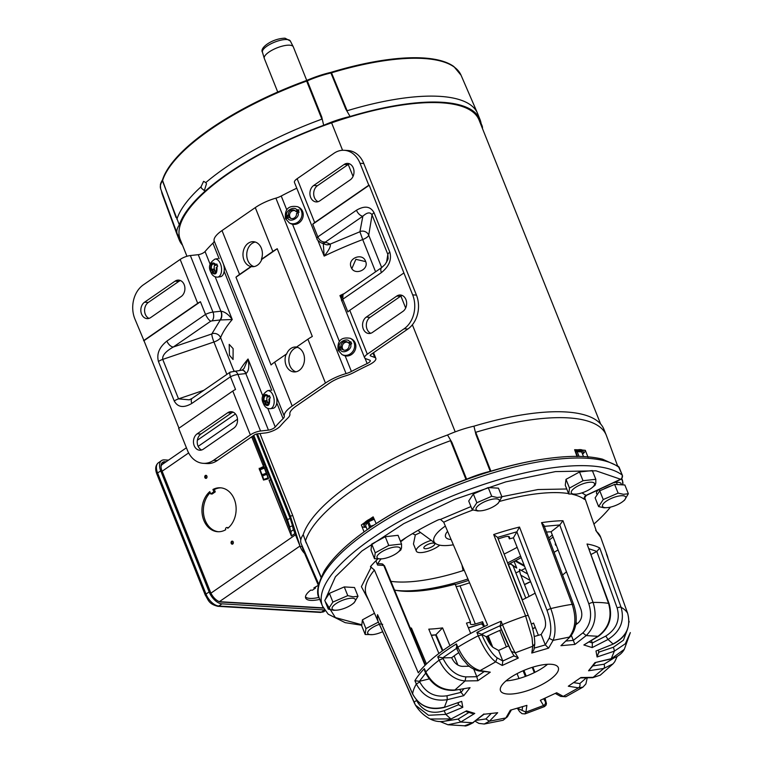 <?xml version="1.0" encoding="UTF-8"?>
<svg xmlns="http://www.w3.org/2000/svg" width="764" height="764" viewBox="0 0 764 764"><rect width="100%" height="100%" fill="white"/><g stroke="black" fill="none" stroke-linecap="round" stroke-linejoin="round"><path stroke-width="1.15" d="M288.295 215.028A4.45 4.049 117.3 0 1 295.639 211.275L298.18 210.062L299.058 212.258L296.518 213.462A4.45 4.049 117.3 0 1 289.164 217.224L286.796 218.523L285.917 216.327L286.853 215.773L288.295 215.028L289.441 215.62L286.987 216.88L287.474 218.103M290.568 223.575A9.12 8.299 -62.7 0 0 300.357 221.722A9.12 8.299 -62.7 0 0 302.611 211.456A9.12 8.299 -62.7 0 0 298.953 207.359L297.721 206.729A9.12 8.299 117.3 0 1 301.379 210.816A9.12 8.299 117.3 0 1 299.125 221.082A9.12 8.299 117.3 0 1 289.336 222.935L290.568 223.575M289.164 217.224L290.31 217.816A4.45 4.049 117.3 0 1 289.441 215.62M298.533 210.969L296.785 211.867L295.639 211.275M296.785 211.867A4.45 4.049 117.3 0 1 297.425 213.003M295.066 210.692A4.45 4.049 -62.7 0 0 291.036 218.475M285.917 216.327L286.987 216.88M164.814 462.688L163.878 462.631A11.25 6.064 55.4 0 0 161.987 462.936M255.291 242.045A12.501 9.703 -86.6 0 0 247.784 260.371A12.501 9.703 -86.6 0 0 254.04 266.588M244.022 260.152A12.501 9.703 93.4 0 1 244.614 247.546A12.501 9.703 93.4 0 1 253.428 241.691A12.501 9.703 93.4 0 1 261.345 248.195A12.501 9.703 93.4 0 1 261.383 259.359L261.794 259.378A12.501 9.703 93.4 0 1 252.349 266.674A12.501 9.703 93.4 0 1 251.404 266.56L250.993 266.531A12.501 9.703 93.4 0 1 244.022 260.152M261.383 259.359L272.824 251.461A25.976 8.499 -21.8 0 1 277.236 248.73L312.323 336.456A25.976 8.499 158.2 0 0 307.911 339.197L296.48 347.085A12.501 9.703 93.4 0 1 303.451 353.474A12.501 9.703 93.4 0 1 302.859 366.071A12.501 9.703 93.4 0 1 294.044 371.925A12.501 9.703 93.4 0 1 286.128 365.431A12.501 9.703 93.4 0 1 286.08 354.267L286.49 354.286A12.501 9.703 93.4 0 1 295.945 346.999A12.501 9.703 93.4 0 1 296.527 347.057M297.397 347.324A12.501 9.703 -86.6 0 0 289.89 365.65A12.501 9.703 -86.6 0 0 295.945 371.801M229.439 355.203L229.21 344.383L233.115 348.623L233.058 359.519L229.439 355.203M297.272 209.747L299.049 209.957M351.86 268.575L355.881 259.33L365.698 261.613M351.115 267.19C347.104 258.48 362.432 252.158 365.564 261.25C369.509 269.845 354.19 276.157 351.115 267.19L351.364 267.734M365.316 260.705L365.564 261.25M405.913 299.545A8.748 6.79 93.4 0 1 402.914 311.406L372.421 332.455A8.748 6.79 93.4 0 1 368.831 333.515A8.748 6.79 93.4 0 1 362.69 326.744A8.748 6.79 93.4 0 1 366.281 317.098L396.774 296.06A8.748 6.79 93.4 0 1 400.365 294.999A8.748 6.79 93.4 0 1 405.913 299.545M353.274 167.946A8.748 6.79 93.4 0 1 350.284 179.817L319.791 200.856A8.748 6.79 93.4 0 1 316.201 201.916A8.748 6.79 93.4 0 1 310.05 195.145A8.748 6.79 93.4 0 1 313.651 185.509L344.144 164.461A8.748 6.79 93.4 0 1 347.735 163.4A8.748 6.79 93.4 0 1 353.274 167.946M181.183 296.518A8.748 6.79 -86.6 0 0 184.181 284.657A8.748 6.79 -86.6 0 0 178.633 280.111A8.748 6.79 -86.6 0 0 175.042 281.162L144.549 302.21A8.748 6.79 -86.6 0 0 140.958 311.855A8.748 6.79 -86.6 0 0 147.099 318.626A8.748 6.79 -86.6 0 0 150.689 317.566L181.183 296.518M233.822 428.117A8.748 6.79 -86.6 0 0 236.811 416.256A8.748 6.79 -86.6 0 0 231.272 411.7A8.748 6.79 -86.6 0 0 227.682 412.761L197.188 433.809A8.748 6.79 -86.6 0 0 193.588 443.445A8.748 6.79 -86.6 0 0 199.738 450.216A8.748 6.79 -86.6 0 0 203.329 449.165L233.822 428.117M373.548 352.691L375.821 358.364A10.982 3.591 158.2 0 1 368.964 364.896A161.691 52.907 -21.8 0 0 353.789 372.517A15.481 5.061 158.2 0 1 345.089 376.003A19.998 6.542 -21.8 0 0 329.227 383.289L295.954 406.247A19.998 6.542 -21.8 0 0 289.881 414.107A15.481 5.061 158.2 0 1 287.904 417.994A161.691 52.907 -21.8 0 0 280.331 426.073A10.982 3.591 158.2 0 1 265.414 432.949L257.516 433.828A2.999 0.984 -21.8 0 0 254.106 435.127L217.301 460.53A25.002 19.396 -86.6 0 1 207.034 463.557L203.272 463.328A25.002 19.396 93.4 0 1 187.438 450.33L178.661 428.403L232.791 391.044L250.344 434.907L213.538 460.31A25.002 19.396 93.4 0 1 203.272 463.328M375.821 358.364A10.982 3.591 158.2 0 0 374.771 357.476L370.464 355.871A2.999 0.984 -21.8 0 1 370.177 355.623A2.999 0.984 -21.8 0 1 371.075 354.401L407.88 328.998L404.118 328.778L367.312 354.181A8.977 2.941 158.2 0 0 364.629 357.848A8.977 2.941 158.2 0 0 365.488 358.574L369.786 360.178A5.004 1.633 -21.8 0 1 370.273 360.589A5.004 1.633 -21.8 0 1 367.15 363.559A167.669 54.865 158.2 0 0 351.411 371.466A9.502 3.104 -21.8 0 1 346.073 373.606A25.976 8.499 158.2 0 0 325.454 383.06L292.192 406.018A25.976 8.499 158.2 0 0 284.303 416.237A9.502 3.104 -21.8 0 1 283.091 418.615A167.669 54.865 158.2 0 0 275.231 427A5.004 1.633 -21.8 0 1 268.441 430.132L260.543 431.011A8.977 2.941 158.2 0 0 250.344 434.907M180.161 259.445L143.355 284.848A25.002 19.396 93.4 0 0 134.798 318.741L143.985 340.696L200.435 301.732L205.516 314.415C207.283 318.005 209.021 320.259 210.74 321.186L211.962 320.89A6.523 3.973 -96.3 0 0 212.984 312.094L190.36 255.548A8.977 2.941 158.2 0 0 180.161 259.445L197.704 303.308L143.575 340.668M296.766 188.192A167.669 54.865 158.2 0 0 281.228 196.004A9.502 3.104 -21.8 0 1 275.89 198.143A25.976 8.499 158.2 0 0 255.281 207.598L222.009 230.556A25.976 8.499 158.2 0 0 214.121 240.775A9.502 3.104 -21.8 0 1 212.908 243.162A167.669 54.865 158.2 0 0 205.058 251.537A5.004 1.633 -21.8 0 1 198.258 254.67L190.36 255.548M297.129 178.719A8.977 2.941 158.2 0 0 294.446 182.386L317.07 238.941A8.977 2.941 -21.8 0 1 317.834 236.897L312.762 224.205A8.977 2.941 -21.8 0 1 314.673 222.582L368.802 185.222L360.035 163.286A25.002 19.396 -86.6 0 0 344.192 150.288A25.002 19.396 -86.6 0 0 333.935 153.316L297.129 178.719L314.673 222.582M231.1 372.106C229.582 371.657 229.362 373.214 230.451 376.776L235.532 389.459A8.977 2.941 158.2 0 0 232.791 391.044M245.998 373.558C248.816 371.266 249.494 366.414 248.042 359.004L244.031 368.468L242.064 370.139A6.523 3.763 82.3 0 1 245.998 373.558A5.004 1.633 158.2 0 1 245.817 373.577L268.441 430.132M286.08 354.267L274.648 362.155A25.976 8.499 158.2 0 0 271.058 364.944L235.961 277.208A25.976 8.499 -21.8 0 1 239.562 274.429L250.993 266.531M342.272 295.639L339.951 295.572L341.68 297.32M404.118 328.778A25.002 19.396 -86.6 0 0 412.665 294.885L403.898 272.949L349.769 310.308A8.977 2.941 158.2 0 0 347.849 311.941L342.778 299.249L343.026 294.436L381.799 267.476L385.018 264.497C387.329 260.868 388.36 258.738 388.083 258.098L387.845 254.412L372.058 214.932L368.716 235.178L381.675 267.562M407.88 328.998A25.002 19.396 -86.6 0 0 416.437 295.105L412.665 294.885M344.192 150.288L347.964 150.518A25.002 19.396 93.4 0 1 363.798 163.515L416.437 295.105M349.597 163.859A8.748 6.79 -86.6 0 0 347.906 164.68L317.413 185.728A8.748 6.79 -86.6 0 0 313.698 194.151A8.748 6.79 -86.6 0 0 318.101 201.686M402.227 295.458A8.748 6.79 -86.6 0 0 400.546 296.279L370.053 317.327A8.748 6.79 -86.6 0 0 366.328 325.75A8.748 6.79 -86.6 0 0 370.741 333.276M149.009 318.387A8.748 6.79 93.4 0 1 144.597 310.862A8.748 6.79 93.4 0 1 148.321 302.439L178.814 281.391A8.748 6.79 93.4 0 1 180.495 280.569M201.639 449.986A8.748 6.79 93.4 0 1 197.236 442.461A8.748 6.79 93.4 0 1 200.951 434.028L231.444 412.99A8.748 6.79 93.4 0 1 233.135 412.159M197.704 303.308A8.977 2.941 -21.8 0 1 200.435 301.732M226.879 374.398L213.93 342.005A6.523 0.984 71.2 0 1 211.819 333.944L220.28 319.963L232.246 319.524C228.78 314.644 225.055 311.874 221.063 311.196A5.004 1.633 -21.8 0 1 220.882 311.215L212.984 312.094A8.977 2.941 -21.8 0 0 205.516 314.415L166.886 341.078C159.256 347.209 156.448 354.009 158.454 361.496L174.24 400.976C177.792 407.384 183.656 408.205 191.831 403.43L230.451 376.776A8.977 2.941 158.2 0 1 237.919 374.456L245.817 373.577A6.523 3.973 -96.3 0 0 241.796 370.177L230.241 372.078L192.232 398.311A6.523 3.514 55.4 0 0 191.831 403.43M323.306 243.659L324.165 256.093C329.026 250.172 331.022 246.18 330.153 244.127A6.523 5.883 114.8 0 1 325.292 244.394M261.794 259.378L277.236 248.73M235.961 277.208L251.404 266.56M178.977 428.184L143.985 340.696M312.762 224.205L369.213 185.241L403.898 272.949M211.962 320.89L220.28 319.963A6.523 3.763 -97.7 0 0 221.063 311.196M325.397 242.054L362.852 216.202L359.92 231.75L330.153 244.127L325.397 242.054C322.112 242.207 319.591 240.488 317.834 236.897L356.463 210.234A6.523 3.514 -124.6 0 0 362.852 216.202C367.188 212.297 370.263 211.876 372.058 214.932A6.523 2.13 -21.8 0 1 374.045 212.698C370.492 206.28 364.629 205.459 356.463 210.234M192.232 398.311L189.271 399.83L178.537 398.875A6.523 2.13 158.2 0 0 174.24 400.976M203.912 390.251L178.537 398.875L162.742 359.395C162.111 355.527 165.626 351.411 173.275 347.037A6.523 3.514 -124.6 0 1 166.886 341.078M364.629 357.848L342.005 301.293A8.977 2.941 158.2 0 1 342.778 299.249L381.398 272.595A6.523 3.514 -124.6 0 1 381.799 267.476M575.292 451.619A9.97 3.266 -21.8 0 1 580.984 450.731A9.97 3.266 -21.8 0 1 583.324 451.801L582.894 450.703A9.97 3.266 158.2 0 0 580.544 449.633A9.97 3.266 158.2 0 0 574.9 450.502M583.324 451.801A9.97 3.266 -21.8 0 1 582.588 453.931M581.958 452.345L581.967 452.364A8.499 2.779 158.2 0 0 581.958 452.345A8.499 2.779 158.2 0 0 581.662 451.944L577.164 451.677A8.499 2.779 158.2 0 0 575.808 451.992L575.473 452.135M575.808 451.992L577.555 456.375M578.205 456.385A8.499 2.779 -21.8 0 1 578.978 456.213L577.164 451.677M579.551 456.404L578.978 456.213M581.662 451.944L583.476 456.48A8.499 2.779 -21.8 0 1 583.534 456.538M555.514 543.28A12.501 4.087 158.2 0 0 555.39 544.742A12.501 4.087 158.2 0 0 556.45 545.697M582.636 454.036A12.501 4.087 158.2 0 0 585.329 450.34L588.06 457.292M369.547 519.243A161.042 52.697 -21.8 0 1 373.147 516.846L376.174 523.579A160.841 52.63 158.2 0 1 465.983 479.467L466.04 479.62M361.974 526.587A12.501 4.087 158.2 0 0 364.352 527.236A12.501 4.087 158.2 0 0 366.233 527.198M621.199 484.787A13.246 4.336 158.2 0 0 619.843 482.628A13.246 4.336 158.2 0 0 618.038 482.294A13.246 4.336 158.2 0 0 613.654 482.676M598.422 489.791A13.246 4.336 158.2 0 0 596.76 491.854A13.246 4.336 158.2 0 0 597.381 494.423M553.107 537.006A110.952 36.309 -21.8 0 1 549.402 539.861M521.21 557.682A110.952 36.309 -21.8 0 1 509.416 563.756M468.552 580.42A110.952 36.309 -21.8 0 1 455.296 584.508M617.532 465.744L606.454 435.661A161.987 53.002 158.2 0 0 606.282 435.213A161.987 53.002 158.2 0 0 568.149 417.879A161.987 53.002 158.2 0 0 475.743 432.281L490.937 471.302M606.282 435.213L603.913 429.292A161.987 53.002 158.2 0 0 565.78 411.958A161.987 53.002 158.2 0 0 473.947 426.178A51.36 16.808 158.2 0 0 447.542 434.983L451.925 442.442L466.699 479.381M545.334 458.839A160.841 52.63 158.2 0 0 490.88 471.168L490.249 471.331L475.905 434.449L473.947 426.178M475.905 434.449L475.743 432.281M390.92 581.337A106.158 34.733 158.2 0 0 396.611 581.901A106.158 34.733 158.2 0 0 463.079 570.612L463.099 570.632A106.158 34.733 158.2 0 0 464.206 570.24A106.129 34.724 -21.8 0 1 463.089 570.603L462.583 566.439M381.007 558.942A106.244 34.762 158.2 0 0 377.827 563.631M396.105 590.371A106.244 34.762 158.2 0 0 400.059 590.715A106.244 34.762 158.2 0 0 467.94 578.978M461.962 564.988L463.079 570.612M420.553 532.518L415.329 534.895L413.458 543.958L416.313 551.092A14 4.584 -21.8 0 1 431.268 540.368M439.758 545.181A14 4.584 -21.8 0 1 419.608 552.592A14 4.584 -21.8 0 1 416.313 551.092M453.348 544.799A37.493 12.272 -21.8 0 1 442.786 545.544A37.493 12.272 -21.8 0 1 435.575 543.529A37.493 12.272 -21.8 0 1 445.355 526.071M425.242 548.705A5.873 1.92 -21.8 0 1 423.858 548.074A5.873 1.92 -21.8 0 1 427 544.847A5.873 1.92 -21.8 0 1 433.379 543.08A5.873 1.92 -21.8 0 1 434.764 543.71A5.873 1.92 -21.8 0 1 431.622 546.948A5.873 1.92 -21.8 0 1 425.242 548.705M447.599 531.324A25.002 8.184 158.2 0 0 445.947 533.692A25.002 8.184 158.2 0 0 451.104 539.546M558.073 549.918A160.641 52.563 -21.8 0 1 554.072 552.334M610.446 507.124A160.641 52.563 -21.8 0 1 593.857 524.094M621.715 478.703A160.641 52.563 -21.8 0 1 621.829 479.658L621.915 479.878A49.832 16.302 -21.8 0 1 622.794 484.395A49.832 16.302 -21.8 0 1 622.698 484.873M577.059 456.633L574.614 449.709A161.042 52.697 -21.8 0 1 577.909 449.805M364.065 531.935L361.353 524.983A161.042 52.697 -21.8 0 1 364.714 522.576M304.33 550.939A161.987 53.002 158.2 0 0 305.476 555.524A161.987 53.002 158.2 0 0 305.667 555.972L318.387 585.396A21.994 7.201 -21.8 0 0 313.861 587.955L315.513 588.051L315.16 587.172M582.302 450.063A161.042 52.697 -21.8 0 1 585.329 450.34M490.307 471.493A1.499 0.592 76.8 0 0 490.249 471.331A50.032 16.369 158.2 0 0 466.623 479.209L465.983 479.467L450.493 440.694L451.925 442.442M450.493 440.694A161.987 53.002 158.2 0 0 305.504 540.759L321.109 577.011M320.976 577.307L305.504 540.759M306.211 543.003L303.212 534.599A51.36 16.808 158.2 0 0 301.14 543.567L318.664 584.097M375.974 561.034A110.952 36.309 -21.8 0 1 376.709 560.041M302.047 545.668A161.987 53.002 158.2 0 0 303.107 549.602L305.476 555.524M447.542 434.983A161.987 53.002 158.2 0 0 303.212 534.599M507.611 562.877A106.244 34.762 158.2 0 0 520.618 556.154M548.686 537.951A106.244 34.762 158.2 0 0 552.334 535.01M504.154 554.053A106.158 34.733 158.2 0 0 517.152 547.32M406.104 537.56L400.661 541.81L406.056 537.589M294.961 533.482L291.361 535.965L290.931 531.486A164.986 53.986 -21.8 0 1 290.836 531.238L266.569 469.402L264.296 464.245L263.131 464.693L268.374 478.722M259.779 470.032L263.465 479.353M263.609 466.412L263.131 464.693M264.277 467.301L263.714 466.365L259.197 468.695L259.846 469.02L264.277 467.301L268.47 478.254L267.553 479.038L268.47 478.254M267.553 479.038L263.504 480.031L259.416 469.048M259.197 468.265L262.167 474.769L266.598 473.05M259.846 469.02L260.161 469.764L264.602 468.055M260.161 469.764L263.704 479.515L267.266 478.14L267.448 478.646M262.167 474.769L262.596 475.905L267.037 474.186M262.596 475.905L263.704 479.515M267.486 478.923L267.18 478.168M263.58 480.059L263.322 479.41M259.598 470.099L259.34 469.449M263.36 479.276L259.197 468.695M324.538 609.978L221.932 603.856A13.045 7.038 -124.6 0 1 209.135 591.919L160.717 470.853A13.045 7.038 -124.6 0 1 161.519 460.606A13.045 7.038 -124.6 0 1 164.355 459.89L168.51 460.138M166.17 461.762L165.072 461.695A11.002 5.931 55.4 0 0 162.684 462.287A11.002 5.931 55.4 0 0 162.006 470.93L210.434 591.995A11.002 5.931 55.4 0 0 221.216 602.061L323.439 608.154M600.647 424.02L479.047 119.996A160.908 52.649 158.2 0 0 441.172 102.787A160.908 52.649 158.2 0 0 331.605 122.851A160.908 52.649 158.2 0 0 180.247 239.514L186.951 256.274M455.201 431.861L412.369 324.786L455.201 431.861M405.665 308.016L400.88 296.06L405.665 308.016M353.035 176.427L348.25 164.461L353.035 176.427M342.578 150.279L331.605 122.851L342.578 150.279M269.453 395.618L269.854 396.717L267.983 396.974L269.453 395.618M266.684 400.565A4.45 2.483 81.7 0 0 267.037 401.749A4.45 2.483 81.7 0 0 267.553 402.762L265.012 403.134L263.914 404.433L263.437 403.344L263.036 402.236L264.134 400.938L266.684 400.565L265.394 401.893L265.843 403.01M270.408 390.261L267.677 390.662A9.12 5.09 81.7 0 1 273.111 395.446A9.12 5.09 81.7 0 1 270.322 408.711L273.054 408.31A9.12 5.09 -98.3 0 0 276.033 395.551M264.134 400.938A4.45 2.483 81.7 0 1 265.853 395.647A4.45 2.483 81.7 0 1 267.983 396.974M267.41 396.268A4.45 2.483 -98.3 0 0 267.362 401.702A4.45 2.483 -98.3 0 0 268.46 403.411M269.854 396.717L270.332 397.815L268.861 399.161A4.45 2.483 81.7 0 1 267.142 404.452A4.45 2.483 81.7 0 1 265.012 403.134M263.036 402.236L265.394 401.893M340.925 346.627A4.45 4.049 117.3 0 1 348.279 342.864L350.81 341.661L351.688 343.848L349.148 345.061A4.45 4.049 117.3 0 1 341.804 348.823L339.436 350.122L338.557 347.926L339.483 347.362L340.925 346.627L342.071 347.219L339.617 348.479L340.104 349.692M343.208 355.164A9.12 8.299 -62.7 0 0 352.987 353.312A9.12 8.299 -62.7 0 0 355.241 343.046A9.12 8.299 -62.7 0 0 351.583 338.958L350.361 338.328A9.12 8.299 117.3 0 1 354.018 342.415A9.12 8.299 117.3 0 1 351.755 352.681A9.12 8.299 117.3 0 1 341.976 354.534L343.208 355.164M341.804 348.823L342.95 349.415A4.45 4.049 117.3 0 1 342.071 347.219M351.163 342.568L349.425 343.466L348.279 342.864M349.425 343.466A4.45 4.049 117.3 0 1 350.055 344.602M347.696 342.291A4.45 4.049 -62.7 0 0 343.676 350.065M338.557 347.926L339.617 348.479M306.736 80.421L293.309 46.852A15.614 5.109 158.2 0 0 293.242 46.719A15.614 5.109 158.2 0 0 289.632 45.181A15.614 5.109 158.2 0 0 272.863 49.755A15.614 5.109 158.2 0 0 264.258 58.312A15.614 5.109 158.2 0 0 264.306 58.456L277.733 92.024M216.823 264.019L217.224 265.127L215.343 265.375L216.823 264.019M214.044 268.976A4.45 2.483 81.7 0 0 214.407 270.15A4.45 2.483 81.7 0 0 214.923 271.163L212.373 271.535L211.284 272.834L210.807 271.745L210.406 270.637L211.504 269.348L214.044 268.976L212.764 270.294L213.204 271.411M217.769 258.662L215.047 259.063A9.12 5.09 81.7 0 1 220.471 263.847A9.12 5.09 81.7 0 1 217.692 277.122L220.414 276.721A9.12 5.09 -98.3 0 0 223.394 263.962M211.504 269.348A4.45 2.483 81.7 0 1 213.213 264.058A4.45 2.483 81.7 0 1 215.343 265.375M214.779 264.678A4.45 2.483 -98.3 0 0 214.732 270.103A4.45 2.483 -98.3 0 0 215.82 271.822M217.224 265.127L217.692 266.216L216.222 267.572A4.45 2.483 81.7 0 1 214.503 272.863A4.45 2.483 81.7 0 1 212.373 271.535M210.406 270.637L212.764 270.294M622.755 495.712A12.501 4.087 -21.8 0 1 622.985 501.404A12.501 4.087 -21.8 0 1 607.447 507.621A12.501 4.087 -21.8 0 1 605.422 507.668A12.501 4.087 -21.8 0 1 606.215 501.222A12.501 4.087 -21.8 0 1 622.755 495.712M607.447 507.621L604.076 507.783L598.604 506.58L595.118 497.851L599.75 490.813L614.619 484.395L624.856 484.997L628.342 493.735L624.503 500.21L622.985 501.404M614.619 484.395L618.114 493.124L623.586 494.318L628.342 493.735M603.512 489.189A12.501 4.087 -21.8 0 1 611.21 485.866M599.75 490.813L603.245 499.551L618.114 493.124M598.604 506.58L603.245 499.551M182.51 245.177A161.987 53.002 -21.8 0 1 179.244 239.915L176.876 233.994A161.987 53.002 -21.8 0 1 176.704 233.545A161.987 53.002 -21.8 0 1 175.777 229.859M179.244 239.915A161.987 53.002 -21.8 0 1 178.079 235.207A51.36 16.808 -21.8 0 1 177.162 233.593A51.36 16.808 -21.8 0 1 179.339 224.912L162.445 180.81A1.499 1.289 -147.1 0 1 162.379 180.142A49.832 16.302 158.2 0 0 160.364 184.812L160.65 188.765A50.032 16.369 -21.8 0 1 162.445 180.81L162.589 180.524A1.499 1.366 -162.6 0 1 162.522 179.846L162.379 180.142M201.457 188.192L201.066 186.76L203.577 181.345L205.822 182.577L206.481 183.771L204.332 190.618L201.457 188.192M306.402 80.545L307.29 80.841A50.032 16.369 -21.8 0 1 330.917 72.972L331.547 72.8A160.841 52.63 -21.8 0 1 461.064 75.244L453.902 66.583A160.641 52.563 158.2 0 0 331.27 72.255L330.611 72.437A49.832 16.302 158.2 0 0 307.08 80.277L306.402 80.545A160.641 52.563 158.2 0 0 162.522 179.846M307.08 80.277L321.73 116.949L321.883 119.155L306.651 81.099A160.841 52.63 -21.8 0 0 162.589 180.524L176.026 217.511M321.73 116.949L323.678 125.296A51.36 16.808 -21.8 0 1 350.084 116.491L345.72 108.956L330.917 72.972A1.499 0.592 -103.2 0 0 330.611 72.437M331.27 72.255L347.142 110.742L345.72 108.956M347.142 110.742A161.987 53.002 -21.8 0 1 477.5 113.234A161.987 53.002 -21.8 0 1 477.681 113.683L480.05 119.604A161.987 53.002 -21.8 0 1 481.215 124.312A51.36 16.808 -21.8 0 1 482.027 125.64A51.36 16.808 -21.8 0 1 482.466 128.533M176.895 219.23A161.987 53.002 -21.8 0 1 201.066 186.76M205.822 182.577A161.987 53.002 -21.8 0 1 321.883 119.155M179.339 224.912A161.987 53.002 -21.8 0 1 323.678 125.296M350.084 116.491A161.987 53.002 -21.8 0 1 480.05 119.604M373.491 517.61A9.97 3.266 158.2 0 0 363.75 524.964L364.189 526.062A9.97 3.266 -21.8 0 1 373.978 518.689M366.195 527.093A9.97 3.266 -21.8 0 1 364.189 526.062M374.236 519.262L368.649 521.669A8.499 2.779 158.2 0 0 367.599 522.404L365.555 525.498A8.499 2.779 158.2 0 0 365.564 525.508A8.499 2.779 158.2 0 0 365.564 525.527M373.892 525.193L370.464 526.205L368.649 521.669M367.226 529.672L365.555 525.498L367.226 529.672M367.599 522.404L369.413 526.94L368.554 528.889M369.413 526.94A8.499 2.779 -21.8 0 1 370.464 526.205M368.745 528.621A7.716 2.521 -21.8 0 1 373.625 525.317M225.705 529.729A21.994 17.066 93.4 0 1 217.74 531.715A21.994 17.066 93.4 0 1 203.797 520.274A21.994 17.066 93.4 0 1 209.804 491.624L210.73 493.945L213.853 491.787L212.927 489.476A21.994 17.066 93.4 0 1 220.357 487.795A21.994 17.066 93.4 0 1 235.684 504.087A21.994 17.066 93.4 0 1 227.787 528.287A1.499 1.165 -86.6 0 0 225.705 529.729M210.215 492.656A21.994 17.066 -86.6 0 0 205.21 520.36A21.994 17.066 -86.6 0 0 218.447 531.734M205.335 475.485A1.566 1.213 93.4 0 1 206.433 478.226A1.566 1.213 93.4 0 1 205.335 475.485M206.442 475.447A1.566 1.213 -86.6 0 0 206.27 478.321M231.654 541.284A1.566 1.213 93.4 0 1 232.753 544.025A1.566 1.213 93.4 0 1 231.654 541.284M232.762 541.246A1.566 1.213 -86.6 0 0 232.59 544.111M319.791 599.387A21.994 7.201 -21.8 0 1 310.833 600.38A21.994 7.201 -21.8 0 1 305.648 598.021A21.994 7.201 -21.8 0 1 310.738 590.114L312.4 590.209L315.513 588.051M305.476 596.951A21.994 7.201 158.2 0 0 310.041 598.403A21.994 7.201 158.2 0 0 319.027 597.4M323.182 607.666A8.996 4.851 -124.6 0 1 321.969 607.8L219.459 601.688M161.013 466.623A8.996 4.851 -124.6 0 1 162.293 464.426L186.416 447.78M304.674 553.499A161.987 53.002 -21.8 0 1 300.462 547.234L293.471 529.739A161.987 53.002 -21.8 0 1 292.497 525.775L290.234 518.469L256.465 434.038M265.461 467.014L268.756 475.265M290.234 518.469L287.426 519.539L253.763 435.365M287.426 519.539L289.699 526.845L292.497 525.775M290.836 531.238A164.986 53.986 -21.8 0 1 289.699 526.845M228.503 527.685A1.499 1.165 -86.6 0 0 228.274 527.637L226.851 527.552M221.063 487.852A21.994 17.066 -86.6 0 0 214.34 489.562L212.927 489.476M213.853 491.787L215.267 491.873L214.34 489.562M210.73 493.945L212.144 494.021L215.267 491.873M300.462 547.234A161.987 53.002 -21.8 0 1 300.3 546.823L290.406 516.225L257.449 433.837M290.406 516.225L292.707 515.442L300.806 539.842M292.707 515.442L259.961 433.551M496.352 498.882A12.501 4.087 -21.8 0 1 496.59 504.574A12.501 4.087 -21.8 0 1 481.043 510.791A12.501 4.087 -21.8 0 1 479.028 510.839A12.501 4.087 -21.8 0 1 479.821 504.393A12.501 4.087 -21.8 0 1 496.352 498.882M481.043 510.791L477.681 510.954L472.209 509.75L468.714 501.022L473.355 493.983L488.225 487.566L498.453 488.167L501.948 496.906L498.109 503.38L496.59 504.574M488.225 487.566L491.71 496.294L497.183 497.488L501.948 496.906M473.355 493.983L476.851 502.722L491.71 496.294M472.209 509.75L476.851 502.722M352.405 598.231A12.501 4.087 -21.8 0 1 352.643 603.923A12.501 4.087 -21.8 0 1 337.096 610.14A12.501 4.087 -21.8 0 1 335.081 610.188A12.501 4.087 -21.8 0 1 335.873 603.741A12.501 4.087 -21.8 0 1 352.405 598.231M337.096 610.14L333.734 610.302L328.262 609.109L324.767 600.37L329.408 593.341L344.277 586.914L354.506 587.526L358.001 596.254L354.152 602.729L352.643 603.923M344.277 586.914L347.763 595.643L353.235 596.837L358.001 596.254M329.408 593.341L332.894 602.07L347.763 595.643M328.262 609.109L332.894 602.07M619.041 467.148A3.151 1.347 150.6 0 1 619.174 467.301A3.151 1.347 150.6 0 1 619.241 467.53A3.151 1.031 -21.8 0 1 619.241 467.53A3.151 1.031 -21.8 0 1 619.356 467.683A3.151 1.031 -21.8 0 1 619.375 467.864M581.92 492.875L586.084 495.359L620.588 479.248A3.151 2.445 -137.1 0 0 621.791 478.627L620.817 479.334A3.151 0.506 -115 0 1 620.588 479.248L595.968 470.796L555.418 471.608L505.778 481.874L454.637 499.389L403.774 523.636L361.84 551.054L335.406 576.81L325.244 599.654M451.132 718.953L466.537 710.854L451.132 718.953C443.97 722.438 436.998 722.448 430.208 719.01L450.808 718.914L445.784 714.378L428.489 715.285L415.492 705.172L379.231 623.806A119.022 38.945 -21.8 0 1 378.524 622.44A119.022 38.945 -21.8 0 1 377.521 614.896A119.022 38.945 -21.8 0 1 377.559 614.657L412.617 693.846C419.188 706.07 429.807 710.51 444.457 707.168L447.293 699.681C433.398 701.724 423.075 696.501 416.332 684.009L414.89 680.724A115.966 37.942 -21.8 0 1 424.373 668.662L425.806 671.948C432.414 684.611 442.127 690.618 454.914 689.978L465.085 680.963C454.179 679.931 445.536 672.979 439.147 660.125L437.734 656.82A115.966 37.942 -21.8 0 1 456.433 643.909L457.827 647.232C463.968 660.268 471.398 668.051 480.117 670.582L495.693 661.853C489.858 657.689 484.051 648.999 478.264 635.763L476.889 632.43A115.966 37.942 -21.8 0 1 501.117 621.256L502.464 624.599C507.917 637.978 512.157 647.394 515.175 652.857L532.775 646.258L532.05 637.682L525.603 615.918L493.697 534.542L497.574 537.388L516.913 531.773L519.501 527.045L550.796 608.593C555.504 621.991 556.268 632.573 553.098 640.347L569.314 637.109C575.578 628.715 576.524 617.789 572.15 604.334L541.523 522.652L543.892 525.183L573.668 604.591A3.151 0.945 -20.6 0 0 572.15 604.334A115.832 37.904 -21.8 0 0 550.796 608.593A3.151 0.936 -21 0 0 547.1 610.551C551.197 622.23 551.875 631.484 549.154 638.303L545.324 644.902L541.17 634.502L544.818 628.199C546.088 625.153 545.763 620.865 543.825 615.335L513.418 537.808L516.884 531.82L547.1 610.551M527.59 573.936L519.434 569.361L520.141 573.392L529.099 596.436M482.638 624.494A118.917 38.916 -21.8 0 1 482.151 624.646L481.855 623.911M576.839 623.949L576.094 622.039M538.391 635.314L533.549 623.042A101.201 33.119 -21.8 0 1 531.295 624.159M532.212 667.354L534.313 672.616M523.923 670.4L526.224 676.121M525.804 598.136L513.131 566.029L511.297 564.29L508.203 564.023A102.338 33.492 -21.8 0 1 508.089 564.08M508.28 563.985L522.423 599.816A101.66 33.263 158.2 0 0 535.134 593.17M562.581 575.015A101.66 33.263 158.2 0 0 566.468 571.749M500.286 688.861A31.123 10.18 -21.8 0 1 528.201 668.72A31.123 10.18 -21.8 0 1 558.293 667.602A31.123 10.18 -21.8 0 1 558.503 669.465A31.123 10.18 -21.8 0 1 530.588 689.606A31.123 10.18 -21.8 0 1 500.496 690.723A31.123 10.18 -21.8 0 1 500.286 688.861M384.349 566.2L383.767 565.436L377.588 565.064L375.898 560.833M619.222 467.52A3.151 2.922 -52.3 0 0 618.353 466.355L602.529 459.183C588.337 455.65 569.877 455.449 547.167 458.581C496.38 465.333 428.996 490.392 381.866 520.017C353.913 537.503 334.756 554.425 324.423 570.794C317.576 584.384 315.904 593.599 319.409 598.441A164.986 53.986 -21.8 0 1 318.282 588.595A164.986 53.986 -21.8 0 1 451.61 487.422A164.986 53.986 -21.8 0 1 619.222 467.52L622.278 475.151A3.151 1.031 -21.8 0 1 622.402 475.313A3.151 1.031 -21.8 0 1 622.431 475.504M368.926 600.8L361.391 586.666L371.161 567.251A2.999 0.984 -21.8 0 1 370.521 566.936A2.999 0.984 -21.8 0 1 370.76 566.267A124.99 40.903 -21.8 0 1 377.76 559.028M400.441 541.256A124.99 40.903 -21.8 0 1 437.514 520.198A2.999 0.984 -21.8 0 1 440.465 519.424L470.939 506.589M501.872 496.705L538.037 489.543L566.764 488.989M325.225 601.526L335.358 617.56L361.821 624.78M524.457 584.498L530.569 581.538M440.465 519.424L443.712 522.213L487.585 625A116.042 37.971 158.2 0 0 418.28 672.826L374.398 570.049L371.161 567.251M376.996 563.584L381.866 563.87A2.999 2.33 -86.6 0 1 382.411 563.994L382.411 563.994A2.999 2.33 -86.6 0 1 383.767 565.436L425.07 665.31M511.297 564.29L516.76 568.063L514.105 561.416M484.462 626.461L482.571 621.734A110.99 36.319 -21.8 0 1 475.294 623.997A6.246 2.044 -21.8 0 1 470.318 623.873A6.246 2.044 -21.8 0 1 470.271 623.5L470.452 622.058L455.153 584.164A102.338 33.492 -21.8 0 1 394.52 590.056M469.583 582.827A110.99 36.319 -21.8 0 1 460.033 585.835A6.246 2.044 -21.8 0 1 456.022 586.313M519.52 571.233L519.415 570.125M595.7 530.302L600.743 537.417A118.897 38.907 -21.8 0 0 596.512 531.477L584.727 497.727L586.36 495.425L620.817 479.334M620.588 479.248A3.151 2.922 -52.3 0 0 622.278 475.151A164.986 53.986 -21.8 0 0 454.656 495.062A164.986 53.986 -21.8 0 0 321.338 596.226A164.986 53.986 -21.8 0 0 322.465 606.072L328.205 614.199L345.166 622.65L361.754 625.258M584.976 499.312L584.364 499.36A3.151 2.922 -53.1 0 1 586.084 495.359L586.36 495.425M541.523 522.652A119.022 38.945 -21.8 0 1 562.953 520.714L593.074 602.443A115.832 37.904 -21.8 0 1 608.555 603.369L587.029 544.016L609.099 603.684C612.833 617.274 609.3 628.113 598.499 636.211L597.954 636.297C608.841 628.008 612.375 617.035 608.555 603.369A3.151 0.984 -19.9 0 1 609.099 603.684M470.452 622.058A101.622 33.253 -21.8 0 1 466.47 623.118L470.672 633.423M457.903 665.062L454.122 655.904M449.92 645.714L442.576 627.893A101.622 33.253 -21.8 0 1 428.785 629.144L438.889 653.478M426.455 663.964L411.452 628.104A101.622 33.253 -21.8 0 1 410.144 627.836M492.742 647.165L488.196 635.782M508.423 536.433L509.387 538.878A101.622 33.253 -21.8 0 1 513.418 537.808M546.47 532.05A101.622 33.253 -21.8 0 1 551.092 531.792L580.965 609.395C582.655 614.963 581.757 619.442 578.281 622.822L575.76 624.799M498.204 538.897A110.99 36.319 -21.8 0 1 504.546 536.93A6.246 2.044 -21.8 0 1 509.521 537.063A6.246 2.044 -21.8 0 1 509.559 537.436L509.387 538.878M424.373 668.662L424.717 670.954L425.481 672.692L425.806 671.948A115.832 37.904 -21.8 0 1 439.147 660.125L443.101 658.539L442.738 657.861L456.824 648.149L456.433 643.909M414.89 680.724L419.398 681.316L425.682 673.16M412.78 694.218A3.151 1.012 -23.9 0 1 412.646 694.056A3.151 1.012 -23.9 0 1 412.617 693.846A115.832 37.904 -21.8 0 1 416.332 684.009L419.78 681.956L419.398 681.316M377.559 614.657L378.17 616.042M414.25 702.784A3.151 1.031 -23.9 0 1 414.231 702.746L366.481 595.28A120.12 39.308 158.2 0 1 365.469 587.678A120.12 39.308 158.2 0 1 374.398 570.049M379.231 623.806L382.707 624.35M466.537 710.854L474.769 713.414L460.778 722.028L447.962 724.759L464.531 725.8L472.725 722.744L460.778 722.028L458.104 719.105L445.02 721.12M435.575 634.846L431.297 635.19M442.9 650.527L436.043 634.588M475.141 721.206L478.875 723.393L484.271 724.024L503.123 720.261L505.864 717.931L489.39 721.226L484.195 724.043M468.437 627.941L482.304 623.586L482.151 624.646M483.612 626.872L482.332 623.739L482.571 621.734M514.029 655.808L518.307 658.043L515.175 652.857L511.355 651.386L500.143 626.528L502.464 624.599A115.832 37.904 -21.8 0 1 525.451 615.965A115.832 37.904 -21.8 0 1 525.603 615.918A3.151 0.926 -21.4 0 1 528.373 615.813L497.574 537.388M501.117 621.256L500.105 626.442M476.889 632.43L481.606 634.235L499.857 625.821L500.124 626.49C503.848 635.944 507.659 644.377 511.555 651.778L514.229 656.209M457.168 648.827L457.827 647.232A115.832 37.904 -21.8 0 1 478.264 635.763L481.922 634.941L481.606 634.235M437.734 656.82L442.738 657.861M469.411 666.237L462.172 666.361C457.779 665.931 454.303 663.095 451.744 657.852L451.686 657.709A100.16 32.776 -21.8 0 1 458.648 652.723M508.528 645.876L498.596 650.46L493.267 647.519C490.918 645.828 488.578 642.295 486.248 636.918L486.19 636.765A100.16 32.776 -21.8 0 1 501.432 629.708M457.837 702.861L458.581 704.733L444.18 710.701C431.841 714.598 422.654 711.217 416.619 700.559L416.313 699.853M410.497 628.696L411.452 628.104M436.091 634.54L442.576 627.893M522.586 706.815L522.07 710.396L517.514 708.295M545.085 698.306L545.315 701.524L543.739 698.926M532.89 667.144L534.943 672.31L532.9 667.134M586.38 677.811L579.79 683.589L573.907 682.663M613.807 658.081L604.066 664.222L593.112 665.893M627.483 629.316L623.424 640.203L613.339 647.27L598.795 652.16M526.893 705.373L510.342 710.186L526.893 705.373L525.928 712.105L525.002 713.901L544.426 706.624L543.519 705.506L525.928 712.105L522.07 710.396M556.679 692.757L540.358 700.292L556.679 692.757L563.269 696.386L565.799 696.758L582.951 687.132L578.52 687.839L563.269 696.386L560.642 696.386L565.799 696.758M580.907 677.534L568.301 686.225L580.907 677.534L593.771 677.315L600.303 675.147L613.005 663.868L603.789 668.443L592.721 677.697L600.303 675.147M595.634 662.674L588.547 670.773L594.936 662.636L611.525 658.606L624.312 649.333L630.329 632.592L625.315 643.775L614.323 651.176L611.162 658.902C617.417 657.059 621.791 653.869 624.312 649.333M587.029 544.016A118.153 38.658 -21.8 0 1 599.759 547.998L621.075 607.284C624.799 620.702 620.464 631.427 608.048 639.449L613.014 643.966C626.375 636.804 631.236 626.556 627.616 613.225L606.616 554.549M599.759 547.998L596.837 551.493L617.14 607.963C620.368 619.671 616.577 629.039 605.776 636.087L592.367 642.963L591.412 640.576M562.953 520.714L559.764 525.002L588.853 603.913A3.151 0.965 -20.2 0 1 593.074 602.443C597.2 615.918 594.908 626.967 586.198 635.581L597.954 636.297L583.858 644.969L598.499 636.211M591.212 554.377L596.837 551.493M588.853 603.913C592.425 615.679 590.429 625.334 582.865 632.888L573.306 640.366L571.367 635.524M551.092 531.792L559.764 525.002M419.493 681.287L429.187 678.929M459.899 689.453L461.055 692.356L447.016 695.765C434.897 697.57 425.815 692.967 419.78 681.956M481.645 634.254L486.19 636.765M498.596 650.46L502.808 660.994L497.23 657.909C492.169 654.29 487.06 646.63 481.922 634.941M442.814 657.861L451.686 657.709M473.795 669.226L476.793 676.703L465.897 676.894C456.404 676.006 448.802 669.885 443.101 658.539M547.521 664.288A31.123 10.18 -21.8 0 1 506.007 680.886M541.17 634.502L534.351 636.488M377.808 615.383L412.646 694.056C419.579 706.413 430.151 710.854 444.361 707.397L461.714 701.371L462.803 707.321L458.581 704.733L458.219 702.737M474.769 713.414L471.98 713.385L465.763 711.446M484.042 714.244L497.689 712.716L484.042 714.244L472.725 722.744L483.937 713.968M592.721 677.697L580.783 677.907M594.936 662.636L611.162 658.902M598.747 652.179L597.076 656.973L595.996 651.014L613.12 644.109C626.251 637.31 631.093 627.034 627.645 613.291A3.151 1.022 -19.7 0 1 627.655 613.349M589.168 641.961L592.367 642.963L592.205 647.576L583.858 644.969M566.105 641.015L573.306 640.366L574.9 644.424L560.948 645.685L570.46 636.546C576.849 628.266 577.918 617.608 573.668 604.591M534.17 648.139L545.324 644.902L548.581 648.159L531.782 653.039L533.931 649.811L534.781 643.947L532.775 646.258L531.782 653.039M425.481 672.692C431.975 685.127 441.582 691 454.313 690.312L470.051 687.667L463.758 695.67L461.055 692.356L463.796 688.861M456.242 647.586L456.662 648.579C462.631 660.65 463.003 659.093 466.174 663.19C468.809 666.666 472.954 669.235 478.608 670.916L480.117 670.582L490.268 672.177L477.863 680.743L476.793 676.703L483.956 671.757M490.268 672.177L478.608 670.916M518.307 658.043L502.225 665.463L502.808 660.994L514 655.827M382.716 631.675A12.501 4.087 -21.8 0 1 372.679 634.617A12.501 4.087 -21.8 0 1 367.637 632.582A12.501 4.087 -21.8 0 1 379.441 624.284M372.679 634.617L365.192 634.502L365.918 628.571L362.422 619.843L374.465 613.301M365.192 634.502L361.697 625.773L362.422 619.843M365.918 628.571L378.381 622.125M400.326 549.029A12.501 4.087 -21.8 0 1 397.538 552.63A12.501 4.087 -21.8 0 1 381.99 558.847A12.501 4.087 -21.8 0 1 376.948 556.813A12.501 4.087 -21.8 0 1 389.201 548.361A12.501 4.087 -21.8 0 1 400.326 549.029M381.99 558.847L374.494 558.732L375.229 552.811L371.734 544.083L385.257 536.729L398.054 535.306L401.549 544.035L401.539 547.893L400.823 549.965L397.538 552.63M374.494 558.732L371.008 550.004L371.734 544.083M385.257 536.729L388.752 545.458L401.549 544.035M375.229 552.811L388.752 545.458M594.593 484.29A12.501 4.087 -21.8 0 1 591.804 487.89A12.501 4.087 -21.8 0 1 576.257 494.107A12.501 4.087 -21.8 0 1 571.214 492.083A12.501 4.087 -21.8 0 1 583.467 483.622A12.501 4.087 -21.8 0 1 594.593 484.29M576.257 494.107L568.76 494.002L569.495 488.072L566 479.343L579.523 471.99L592.32 470.567L595.815 479.295L595.805 483.154L595.089 485.226L591.804 487.89M568.76 494.002L565.274 485.264L566 479.343M579.523 471.99L583.018 480.718L595.815 479.295M569.495 488.072L583.018 480.718M286.853 215.773C284.456 210.73 295.315 205.172 297.081 210.539M297.96 212.726C300.357 217.769 289.499 223.327 287.732 217.96M213.538 460.31L217.301 460.53M260.543 431.011L237.919 374.456A6.523 3.973 -96.3 0 0 233.899 371.056M239.753 370.397A167.669 54.865 -21.8 0 1 248.042 359.004L262.787 395.886M267.811 408.444L275.231 427M283.091 418.615L276.797 402.895M271.793 390.385L224.158 271.296M219.163 258.795L212.908 243.162M205.058 251.537L210.157 264.296M215.181 276.845L232.246 319.524A167.669 54.865 158.2 0 0 220.576 337.65L233.937 371.046M214.121 240.775L284.303 416.237M292.192 406.018L274.648 362.155M239.562 274.429L222.009 230.556M325.454 383.06L307.911 339.197M346.073 373.606L275.89 198.143M255.281 207.598L272.824 251.461M292.536 224.263L339.321 341.241M345.166 355.862L351.411 371.466M281.228 196.004L286.681 209.651M367.15 363.559L365.068 358.364M341.575 299.622L339.951 295.572A167.669 54.865 -21.8 0 1 343.638 293.825M375.573 271.774L362.699 239.562A167.669 54.865 158.2 0 0 324.165 256.093L317.91 240.45M367.312 354.181L349.769 310.308M370.215 355.25L370.464 355.871M374.771 357.476L373.004 353.073M360.035 163.286L363.798 163.515M198.258 254.67L220.882 311.215A6.523 3.973 -96.3 0 1 219.86 320.011M158.454 361.496A6.523 2.13 158.2 0 1 162.742 359.395L213.93 342.005A7 2.292 158.2 0 0 220.576 337.65A6.523 5.873 22.1 0 0 212.277 333.648M359.92 231.75L362.699 239.562A7 2.292 158.2 0 0 368.716 235.178A6.523 6.045 -170.6 0 0 360.331 231.444M381.398 272.595C389.029 266.464 391.846 259.655 389.831 252.177L374.045 212.698M400.546 296.279L396.774 296.06M370.053 317.327L366.281 317.098M344.144 164.461L347.906 164.68M317.413 185.728L313.651 185.509M148.321 302.439L144.549 302.21M175.042 281.162L178.814 281.391M200.951 434.028L197.188 433.809M227.682 412.761L231.444 412.99M329.943 244.041A6.523 5.797 110.5 0 1 325.378 244.432L321.071 242.828A6.523 5.797 110.5 0 0 325.645 242.436M211.819 333.944L173.275 347.037L210.74 321.186M386.555 262.262L387.845 254.412A6.523 2.13 158.2 0 1 389.831 252.177M622.794 484.395L622.507 480.432A50.032 16.369 158.2 0 0 621.848 479.181A1.499 1.413 144.9 0 1 621.915 479.878M621.772 478.646L621.848 479.295A1.499 1.413 174.5 0 1 621.829 479.658M412.589 533.578A55.81 18.26 158.2 0 0 415.329 534.895M418.252 530.283A47.979 15.7 158.2 0 0 419.913 532.05L435.575 543.529M324.28 611.42A13.045 7.038 -124.6 0 1 321.443 612.126A2.502 1.939 93.4 0 1 320.422 612.432L325.139 610.828M324.547 609.997L321.443 612.126L218.819 606.014A2.502 1.939 93.4 0 1 217.788 606.31L320.422 612.432M221.932 603.856L218.819 606.014A13.045 7.038 -124.6 0 1 206.022 594.077A2.502 0.821 158.2 0 0 205.277 595.099C208.534 600.141 208.496 603.875 217.788 606.31M209.135 591.919L206.022 594.077L157.594 473.002A2.502 0.821 158.2 0 0 156.849 474.024L205.277 595.099M160.717 470.853L157.594 473.002A13.045 7.038 -124.6 0 1 158.406 462.755C155.445 465.266 154.92 469.02 156.849 474.024M165.072 461.695L163.716 462.631M263.379 401.721C263.083 394.673 264.869 392.83 268.737 396.191M269.616 398.388C269.912 405.436 268.126 407.269 264.258 403.908M339.483 347.362C337.086 342.32 347.945 336.771 349.711 342.129M350.59 344.325C352.987 349.368 342.129 354.926 340.362 349.559M286.853 39.537A15.022 4.918 158.2 0 0 270.714 43.93A15.022 4.918 158.2 0 0 262.434 52.162C259.407 48.046 272.108 38.439 285.048 38.2L290.33 41.008A15.022 4.918 158.2 0 0 286.853 39.537M210.749 270.122C210.453 263.074 212.23 261.24 216.097 264.602M216.976 266.789C217.272 273.837 215.486 275.68 211.628 272.318M176.704 233.545L162.407 194.705A160.841 52.63 -21.8 0 1 161.49 191.029M162.13 471.235L188.641 452.928M198.162 446.357L237.508 419.207M210.94 593.15L295.487 534.8M291.361 535.965L269.033 480.145M263.551 466.432L251.7 436.788M219.373 601.66L299.975 546.021M321.969 607.8L322.924 607.132M293.471 529.739L290.931 531.486M302.114 546.098L300.3 546.823M510.724 563.116L511.173 564.224M515.853 572.914L519.539 571.176M521.229 570.364L525.393 568.34M515.012 560.957L524.61 566.344M530.12 580.411L520.838 575.196M370.807 566.21L371.228 567.26M513.131 566.029L516.76 568.063M584.364 499.36A120.12 39.308 158.2 0 0 572.408 494.308M568.588 493.573A120.12 39.308 158.2 0 0 499.99 501.299M472.973 510.008A120.12 39.308 158.2 0 0 443.712 522.213M493.697 534.542A119.022 38.945 -21.8 0 1 519.501 527.045M617.14 607.963A3.151 1.003 -19.8 0 1 621.075 607.284A115.832 37.904 -21.8 0 1 627.616 613.225A3.151 1.022 -19.7 0 1 627.645 613.291L606.54 554.311M606.454 554.081A118.153 38.658 -21.8 0 1 607.495 556.288L600.743 537.417M460.033 585.835L475.294 623.997M499.771 630.434L506.351 646.879M517.056 673.647L519.004 678.508M523.092 670.754L525.365 676.436M509.292 536.767L509.559 537.436M430.208 719.01C424.24 715.897 419.331 711.284 415.492 705.172L414.231 702.746A3.151 1.031 -23.9 0 1 416.619 700.559M483.66 626.843L482.313 623.548L468.37 627.769M534.781 643.947C534.714 635.524 532.575 626.146 528.373 615.813A3.151 0.926 -21.4 0 1 528.382 615.994M468.934 712.44L458.104 719.105M491.099 713.605L485.885 718.953L476.23 720.356M491.405 645.828L487.451 636.145M532.594 628.638L535.249 627.368M628.973 621.734A3.151 1.05 -19.7 0 1 629.221 621.982L628.973 621.304M589.206 548.839L596.932 551.446M543.777 526.406L559.84 524.954M454.313 690.312L470.051 687.667M463.758 695.67L447.293 699.681L447.016 695.765M444.361 707.397L461.714 701.371M462.803 707.321L445.784 714.378L444.18 710.701M497.689 712.716L489.39 721.226L485.885 718.953M511.288 710.1L507.411 716.804L505.864 717.931L510.342 710.186M545.315 701.524A3.151 2.97 -31.2 0 1 543.519 705.506L540.358 700.292M579.79 683.589A3.151 2.607 -81.1 0 1 578.52 687.839L568.301 686.225M604.066 664.222A3.151 1.729 -98.7 0 1 603.789 668.443L588.547 670.773M613.339 647.27A3.151 0.506 -108.6 0 1 614.323 651.176L597.076 656.973M595.996 651.014L613.12 644.109M605.776 636.087L608.048 639.449L592.205 647.576M582.865 632.888L586.198 635.581L574.9 644.424M560.948 645.685L570.46 636.546M549.154 638.303L553.098 640.347L548.581 648.159M502.225 665.463L495.693 661.853L497.23 657.909M477.863 680.743L465.085 680.963L465.897 676.894M297.721 206.729C288.563 205.144 284.475 209.116 285.478 218.638L289.336 222.935M342.005 301.293C340.925 299.966 341.269 297.683 343.026 294.436M317.07 238.941C316.64 239.371 317.977 240.67 321.071 242.828M622.507 480.432L621.829 478.589M270.332 479.868L269.167 480.317M266.98 467.788L265.547 467.348M161.519 460.606L158.406 462.755M267.677 390.662C262.186 394.176 260.772 398.502 263.437 403.64C264.774 407.088 267.066 408.778 270.322 408.711M350.361 338.328C341.193 336.743 337.115 340.715 338.108 350.237L341.976 354.534M290.33 41.008L293.242 46.719M262.434 52.162L264.258 58.312M215.047 259.063C209.546 262.587 208.133 266.913 210.797 272.041C212.134 275.498 214.436 277.189 217.692 277.122M617.331 484.548L616.433 482.304M599.683 490.918L599.11 489.476M162.407 194.705L161.433 190.895M461.064 75.244L477.5 113.234M481.119 123.539L482.027 125.64M160.65 188.765L177.162 233.593M235.446 413.945L197.36 440.226M264.077 464.331L252.76 436.053M618.353 466.355L622.402 475.313L621.791 478.627M515.662 560.623L524.257 565.436M319.409 598.441L322.465 606.072M524.524 584.67L530.636 581.71M381.866 563.87L384.464 565.723L425.481 664.909M431.402 635.438L435.652 634.894M435.595 634.903L442.404 650.89M491.3 645.704L487.403 636.164M535.316 627.53L532.642 628.82M608.173 558.885L607.495 556.288M440.169 721.579L447.962 724.759M473.527 722.467C468.361 725.342 465.362 726.449 464.531 725.8M507.411 716.804L503.123 720.261M517.4 708.323L519.682 711.714L522.032 713.671L525.002 713.901M545.095 698.296L546.441 703.501L546.021 705.201L544.426 706.624M555.447 693.521L560.642 696.386M587.229 677.792L585.883 683.952L582.951 687.132M617.15 656.486L614.753 661.729L612.995 663.878M598.9 652.733L598.441 650.193"/></g></svg>
